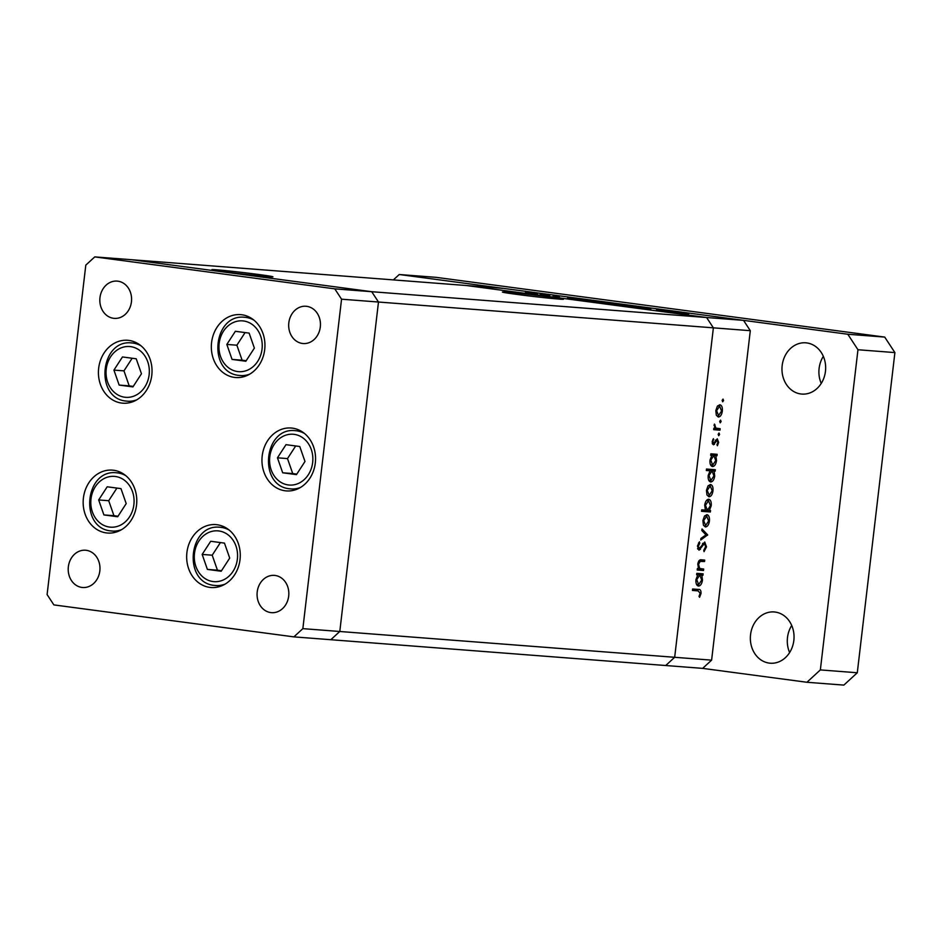 <?xml version="1.0" encoding="UTF-8"?>
<svg xmlns="http://www.w3.org/2000/svg" width="942" height="942" viewBox="0 0 942 942"><rect width="100%" height="100%" fill="white"/><g stroke="black" fill="none" stroke-linecap="round" stroke-linejoin="round"><path stroke-width="1.41" d="M113.652 470.258A31.545 26.776 94.4 0 1 136.614 504.382A31.545 26.776 94.4 0 1 107.553 533.031A31.545 26.776 94.4 0 1 106.293 532.901A31.545 26.776 94.4 0 1 83.332 498.789A31.545 26.776 94.4 0 1 112.404 470.129A31.545 26.776 94.4 0 1 113.652 470.258M128.913 340.415A31.545 26.776 94.4 0 1 151.862 374.539A31.545 26.776 94.4 0 1 122.801 403.188A31.545 26.776 94.4 0 1 121.553 403.058A31.545 26.776 94.4 0 1 98.592 368.946A31.545 26.776 94.4 0 1 127.653 340.286A31.545 26.776 94.4 0 1 128.913 340.415M241.823 314.758A31.545 26.776 94.4 0 1 264.773 348.881A31.545 26.776 94.4 0 1 235.712 377.53A31.545 26.776 94.4 0 1 234.464 377.401A31.545 26.776 94.4 0 1 211.503 343.277A31.545 26.776 94.4 0 1 240.563 314.628A31.545 26.776 94.4 0 1 241.823 314.758M292.432 428.139A31.545 26.776 94.4 0 1 315.393 462.251A31.545 26.776 94.4 0 1 286.333 490.912A31.545 26.776 94.4 0 1 285.085 490.782A31.545 26.776 94.4 0 1 262.123 456.658A31.545 26.776 94.4 0 1 291.184 428.009A31.545 26.776 94.4 0 1 292.432 428.139M217.155 524.753A31.545 26.776 94.4 0 1 240.104 558.865A31.545 26.776 94.4 0 1 211.043 587.525A31.545 26.776 94.4 0 1 209.795 587.384A31.545 26.776 94.4 0 1 186.834 553.272A31.545 26.776 94.4 0 1 215.895 524.612A31.545 26.776 94.4 0 1 217.155 524.753M113.523 318.302A18.699 15.873 -85.6 0 0 114.265 318.372A18.699 15.873 -85.6 0 0 131.491 301.393A18.699 15.873 -85.6 0 0 117.88 281.175A18.699 15.873 -85.6 0 0 117.138 281.105A18.699 15.873 -85.6 0 0 99.923 298.084A18.699 15.873 -85.6 0 0 113.523 318.302M275.135 575.468A18.699 15.873 94.4 0 1 288.735 595.685A18.699 15.873 94.4 0 1 271.52 612.665A18.699 15.873 94.4 0 1 270.766 612.583A18.699 15.873 94.4 0 1 257.166 592.365A18.699 15.873 94.4 0 1 274.393 575.385A18.699 15.873 94.4 0 1 275.135 575.468M306.751 306.338A18.699 15.873 94.4 0 1 320.351 326.556A18.699 15.873 94.4 0 1 303.124 343.536A18.699 15.873 94.4 0 1 302.382 343.453A18.699 15.873 94.4 0 1 288.782 323.236A18.699 15.873 94.4 0 1 305.997 306.256A18.699 15.873 94.4 0 1 306.751 306.338M81.907 587.431A18.699 15.873 -85.6 0 0 82.649 587.502A18.699 15.873 -85.6 0 0 99.876 570.522A18.699 15.873 -85.6 0 0 86.264 550.305A18.699 15.873 -85.6 0 0 85.522 550.234A18.699 15.873 -85.6 0 0 68.307 567.214A18.699 15.873 -85.6 0 0 81.907 587.431M334.775 288.853L371.713 291.702L378.484 302.029L713.377 327.84L706.594 317.513L743.532 320.362L503.511 288.393L466.584 285.544L706.594 317.513L371.713 291.702L131.692 259.733L466.584 285.544L706.594 317.513L713.377 327.84L674.672 657.292L665.711 665.523L330.83 639.712L339.791 631.481L378.484 302.029L371.713 291.702L131.692 259.733L94.765 256.895L85.804 265.126L47.1 594.579L53.882 604.905L293.892 636.874L302.853 628.644L341.557 299.191L334.775 288.853L94.765 256.895M341.557 299.191L378.484 302.029L339.791 631.481L330.83 639.712L293.892 636.874M711.61 660.142L674.672 657.292L713.377 327.84L750.303 330.689L711.61 660.142L702.65 668.373L665.711 665.523L674.672 657.292L302.853 628.644M216.495 269.789A30.756 0.765 6.7 0 0 211.844 269.647A30.756 0.765 6.7 0 0 233.91 272.98A30.756 0.765 6.7 0 0 268.282 276.689A30.756 0.765 6.7 0 0 272.933 276.83A30.756 0.765 6.7 0 0 250.855 273.486A30.756 0.765 6.7 0 0 216.495 269.789M507.055 292.185A30.756 0.765 6.7 0 0 502.404 292.044A30.756 0.765 6.7 0 0 524.47 295.376A30.756 0.765 6.7 0 0 558.841 299.085A30.756 0.765 6.7 0 0 563.493 299.215A30.756 0.765 6.7 0 0 541.414 295.882A30.756 0.765 6.7 0 0 507.055 292.185M658.081 310.259L669.927 311.59L658.446 310.424C655.962 310.083 655.773 310 657.881 310.177L662.332 310.589L657.881 310.177C655.773 310 655.962 310.083 658.446 310.424M650.769 309.164L638.711 307.857L650.781 309.164M639.736 307.575L628.844 306.48L639.724 307.61M630.068 306.468L619.648 305.078L631.01 306.491M618.788 305.09L619.636 305.243M604.47 303.053L594.049 301.664L605.412 303.088M593.189 301.675L594.037 301.829M567.508 298.237L578.835 299.638L567.508 298.237M579.789 299.674L578.835 299.638M536.669 294.022L526.26 292.632L537.623 294.057M525.4 292.644L526.237 292.797M549.692 295.576L539.966 294.634L549.681 295.647M558.877 297.071L553.001 296.33L559.395 297.083M580.625 299.992L591.894 301.381L580.625 299.992M592.859 301.416L591.894 301.381M617.917 304.737L606.577 303.336L617.905 304.808M605.624 303.3L606.566 303.501M668.855 311.743L680.171 313.144L668.855 311.743M681.137 313.168L680.171 313.144M688.649 314.122L677.545 313.097L688.649 314.122M703.674 569.039L703.497 570.499L697.198 570.016L697.374 568.556L698.505 568.638L697.798 564.034C698.458 560.784 699.694 559.383 701.507 559.842L704.722 560.09L704.557 561.538L700.142 561.373L698.54 564.34L699.729 568.509L703.674 569.039M698.352 568.32L701.39 568.862M704.722 542.015L706.5 546.831L704.039 551.635L703.768 550.222L705.617 546.772L704.534 543.475L698.999 550.187L697.457 546.03L699.423 541.815L699.8 543.181L698.316 546.266L699.129 548.727L704.793 542.027M707.689 534.891L700.73 540.025L700.907 538.447L705.958 534.868L701.837 530.57L702.026 528.992L707.689 534.891L705.735 534.632M705.322 526.931L703.415 525.153L702.897 520.549L704.475 516.122L706.9 514.662C708.855 515.156 709.691 517.288 709.42 521.044C708.82 524.788 707.489 526.755 705.452 526.943L705.381 526.943M708.867 496.74L706.959 494.962L706.453 490.358L708.019 485.931L710.445 484.471C712.399 484.965 713.235 487.096 712.964 490.853C712.364 494.597 711.045 496.564 709.008 496.752L708.926 496.752M712.435 466.549L712.517 466.561C710.574 466.019 709.738 463.864 710.009 460.085L711.846 455.375L710.68 455.292L710.857 453.832L717.145 454.315L716.98 455.775L715.885 455.692L716.521 460.626C715.896 464.382 714.554 466.361 712.517 466.561L712.47 466.561M723.586 400.503L722.702 401.798L722.149 400.385L723.02 399.09L723.586 400.503L722.161 400.315M718.24 416.988L716.332 415.21L715.814 410.606L717.38 406.179L719.818 404.73C721.772 405.225 722.608 407.356 722.337 411.112C721.725 414.857 720.406 416.823 718.369 417.012L718.299 417M721.113 421.533L720.23 422.828L719.676 421.415L720.548 420.12L721.113 421.533L719.688 421.345M720.159 428.704L719.982 430.164L713.695 429.682L713.859 428.221L714.79 428.292L714.46 424.065L715.908 428.115L720.159 428.704M714.672 428.115L718.039 428.539M719.594 434.439L718.722 435.734L718.157 434.333L719.04 433.026L719.594 434.439L718.169 434.25M713.471 444.789L712.164 441.657L713.424 438.689L712.941 441.716L713.612 443.329L717.274 438.784L718.664 442.399L717.415 445.719L716.944 444.706L717.875 442.41L717.109 440.232L713.471 444.789M710.091 470.788L706.323 470.494L706.5 469.045L715.343 469.717L715.166 471.177L714.083 471.094L714.707 476.04C714.083 479.796 712.753 481.774 710.704 481.974L710.657 481.963C708.761 481.433 707.925 479.266 708.196 475.486L710.091 470.788L706.359 470.293M708.702 499.26C710.657 499.79 711.493 501.956 711.222 505.748L709.385 510.446L710.551 510.529L710.374 511.989L701.531 511.306L701.708 509.846L705.393 510.14L704.71 505.195C705.334 501.438 706.665 499.46 708.702 499.26L708.761 499.26M698.399 586.065L698.481 586.077C696.538 585.535 695.702 583.369 695.961 579.589L697.81 574.891L696.644 574.797L696.809 573.348L703.109 573.831L702.944 575.291L701.849 575.197L702.485 580.142C701.849 583.899 700.518 585.877 698.481 586.077L698.434 586.065M698.458 589.433C700.236 589.127 701.083 590.469 701.025 593.46L699.576 597.299L699.011 596.392L700.153 593.307L698.199 590.893L692.464 590.446L692.629 588.986L698.929 589.492M695.055 590.469L692.488 590.222M743.532 320.362L750.303 330.689M721.572 411.006L722.337 411.112M719.653 406.179L716.591 410.677L718.546 415.552L721.56 411.053L719.653 406.179L717.592 405.908M715.826 410.571L716.591 410.677M716.203 428.327L716.05 429.634L719.982 430.164M716.05 429.634L713.718 429.458M714.189 424.807L715.025 424.913M714.071 425.548L714.825 425.654M714.566 427.939L715.908 428.115M712.847 439.584L713.848 439.726M712.176 441.621L712.941 441.716M712.187 443.14L713.612 443.329M717.886 442.293L718.664 442.399M715.673 440.044L717.109 440.232M715.461 440.456L716.462 440.585M714.672 442.21L715.602 442.34M712.482 444.047L714.507 444.318M713.188 454.009L713.047 455.245L716.98 455.775M713.047 455.245L715.885 455.692M710.551 464.818L712.694 465.101L715.755 460.52L716.521 460.626M710.692 455.222L711.846 455.375M710.704 455.116L713.848 455.528L710.786 460.12L712.694 465.101M710.009 460.014L710.786 460.12M715.755 460.52L713.848 455.528M711.375 469.422L711.234 470.659L715.166 471.177M711.234 470.659L714.083 471.094M708.737 480.232L710.88 480.514L713.942 475.922L714.707 476.04M713.942 475.922L712.034 470.941L707.595 470.458M712.034 470.941L708.973 475.533L710.88 480.514M708.207 475.427L708.973 475.533M708.231 485.66L710.28 485.931L707.218 490.417L709.185 495.304L712.199 490.806L712.964 490.853M706.453 490.323L707.218 490.417M712.199 490.806L710.28 485.931M706.594 510.187L706.441 511.471L710.374 511.989M706.441 511.471L701.566 511.094M710.445 505.642L711.222 505.748M707.889 510.246L709.385 510.446M707.383 510.293L710.445 505.701L708.537 500.708L705.476 505.289L707.383 510.293L705.334 510.011M704.71 505.195L705.476 505.289M706.5 500.438L708.537 500.708M708.655 520.95L709.42 521.044M706.736 516.122L703.674 520.608L705.629 525.495L708.643 520.997L706.736 516.122L704.675 515.851M702.909 520.514L703.674 520.608M705.947 534.868L707.654 535.103M705.629 546.725L706.5 546.831M702.885 543.251L704.534 543.475M702.485 543.84L703.615 543.993M697.728 549.021L700.412 549.386M698.493 543.004L699.8 543.181M697.445 546.148L698.316 546.266M697.575 548.527L699.129 548.727M699.718 568.662L699.565 569.969L703.497 570.499M699.565 569.969L697.233 569.792M700.754 559.831L700.612 561.02L704.557 561.538M700.612 561.02L698.882 560.89M698.681 561.185L700.142 561.373M697.775 564.246L698.54 564.34M699.152 573.525L698.999 574.761L702.944 575.291M698.999 574.761L701.849 575.197M696.515 584.334L698.658 584.617L701.708 580.025L702.485 580.142M696.644 574.738L697.81 574.891M696.656 574.62L699.8 575.044L696.739 579.636L698.658 584.617M695.973 579.53L696.739 579.636M701.708 580.025L699.8 575.044M696.067 589.256L697.021 590.716M700.153 593.342L701.025 593.46M535.433 293.916L526.755 292.88M527.496 292.797L536.151 293.975M577.599 299.532L568.744 298.473M569.51 298.402L578.282 299.591M590.669 301.275L581.815 300.204M582.568 300.133L591.352 301.334M603.233 302.947L594.555 301.911M595.297 301.829L603.952 303.006M615.903 304.643L616.657 304.702M609.368 303.889L607.107 303.583M607.814 303.501L609.368 303.842M620.896 305.243L628.844 306.303L620.154 305.314M628.844 306.303L629.55 306.421M678.947 313.027L670.092 311.967M670.845 311.896L679.629 313.097M775.195 612.064A25.705 21.819 94.4 0 1 793.906 639.865A25.705 21.819 94.4 0 1 770.226 663.215A25.705 21.819 94.4 0 1 769.202 663.097A25.705 21.819 94.4 0 1 750.491 635.297A25.705 21.819 94.4 0 1 774.171 611.947A25.705 21.819 94.4 0 1 775.195 612.064M806.811 342.935A25.705 21.819 94.4 0 1 825.522 370.736A25.705 21.819 94.4 0 1 801.842 394.074A25.705 21.819 94.4 0 1 800.818 393.968A25.705 21.819 94.4 0 1 782.107 366.167A25.705 21.819 94.4 0 1 805.787 342.817A25.705 21.819 94.4 0 1 806.811 342.935M821.236 383.429A25.705 21.819 94.4 0 1 823.332 356.323M393.367 279.904L399.243 274.511L436.181 277.348L884.726 337.095L894.9 352.591L857.291 672.765L843.844 685.105L806.917 682.267L702.65 668.373M789.62 652.559A25.705 21.819 94.4 0 1 791.716 625.453M399.243 274.511L847.8 334.245L857.962 349.741L820.352 669.915L806.917 682.267M857.291 672.765L820.352 669.915M894.9 352.591L857.962 349.741M884.726 337.095L847.8 334.245M98.663 499.943L103.903 514.921L117.668 516.758L126.204 503.605L120.976 488.627L107.2 486.79L98.663 499.943L108.707 500.708L113.947 515.698L118.009 516.24M116.914 488.086L108.707 500.708M113.947 515.698L103.903 514.921M113.923 370.1L119.151 385.078L132.928 386.915L141.465 373.762L136.225 358.784L122.46 356.947L113.923 370.1L123.967 370.865L129.195 385.855L133.258 386.397M132.163 358.243L123.967 370.865M129.195 385.855L119.151 385.078M226.834 344.431L232.062 359.42L245.838 361.245L254.375 348.104L249.135 333.115L235.37 331.29L226.834 344.431L236.878 345.208L242.106 360.185L246.168 360.727M245.073 332.585L236.878 345.208M242.106 360.185L232.062 359.42M277.454 457.812L282.682 472.79L296.459 474.627L304.996 461.486L299.756 446.496L285.991 444.671L277.454 457.812L287.498 458.589L292.726 473.567L296.789 474.109M295.694 445.955L287.498 458.589M292.726 473.567L282.682 472.79M202.165 554.426L207.393 569.404L221.17 571.241L229.707 558.088L224.467 543.11L210.702 541.273L202.165 554.426L212.209 555.203L217.437 570.181L221.5 570.722M220.404 542.568L212.209 555.203M217.437 570.181L207.393 569.404M700.942 546.69L701.896 546.807M698.834 560.949L701.59 561.314M115.407 476.487A25.469 21.619 -85.6 0 0 90.997 498.919A25.469 21.619 -85.6 0 0 109.472 527.061A25.469 21.619 -85.6 0 0 133.882 504.629A25.469 21.619 -85.6 0 0 115.407 476.487M122.307 473.237L116.655 472.802A29.214 24.798 94.4 0 1 117.809 472.919A29.214 24.798 94.4 0 1 125.745 475.639M121.589 529.639A29.214 24.798 94.4 0 1 112.157 531.053A29.214 24.798 94.4 0 1 111.003 530.923M130.655 346.644A25.469 21.619 -85.6 0 0 106.246 369.076A25.469 21.619 -85.6 0 0 124.721 397.218A25.469 21.619 -85.6 0 0 149.13 374.786A25.469 21.619 -85.6 0 0 130.655 346.644M137.556 343.394L131.904 342.959A29.214 24.798 94.4 0 1 133.069 343.076A29.214 24.798 94.4 0 1 141.006 345.796M136.837 399.797A29.214 24.798 94.4 0 1 127.417 401.21A29.214 24.798 94.4 0 1 126.252 401.08M243.566 320.975A25.469 21.619 -85.6 0 0 219.156 343.406A25.469 21.619 -85.6 0 0 237.631 371.56A25.469 21.619 -85.6 0 0 262.041 349.129A25.469 21.619 -85.6 0 0 243.566 320.975M250.466 317.737L244.814 317.301A29.214 24.798 94.4 0 1 245.98 317.419A29.214 24.798 94.4 0 1 253.916 320.127M249.748 374.139A29.214 24.798 94.4 0 1 240.328 375.54A29.214 24.798 94.4 0 1 239.162 375.422M294.187 434.356A25.469 21.619 -85.6 0 0 269.777 456.788A25.469 21.619 -85.6 0 0 288.252 484.942A25.469 21.619 -85.6 0 0 312.662 462.498A25.469 21.619 -85.6 0 0 294.187 434.356M301.087 431.118L295.435 430.682A29.214 24.798 94.4 0 1 296.6 430.8A29.214 24.798 94.4 0 1 304.537 433.508M300.368 487.52A29.214 24.798 94.4 0 1 290.948 488.922A29.214 24.798 94.4 0 1 289.783 488.804M218.909 530.97A25.469 21.619 -85.6 0 0 194.488 553.401A25.469 21.619 -85.6 0 0 212.963 581.544A25.469 21.619 -85.6 0 0 237.372 559.112A25.469 21.619 -85.6 0 0 218.909 530.97M225.797 527.72L220.145 527.284A29.214 24.798 94.4 0 1 221.311 527.414A29.214 24.798 94.4 0 1 229.247 530.122M225.079 584.122A29.214 24.798 94.4 0 1 215.659 585.535A29.214 24.798 94.4 0 1 214.493 585.406M700.848 568.815L698.434 568.485M116.655 472.802C84.827 468.775 79.01 528.262 110.944 530.923L117.821 531.488M131.904 342.959C100.088 338.932 94.271 398.419 126.193 401.08L133.069 401.645M244.814 317.301C212.998 313.274 207.181 372.761 239.103 375.411L245.98 375.976M295.435 430.682C263.619 426.655 257.802 486.143 289.724 488.792L296.6 489.357M220.145 527.284C188.329 523.257 182.512 582.757 214.435 585.406L221.311 585.971"/></g></svg>
